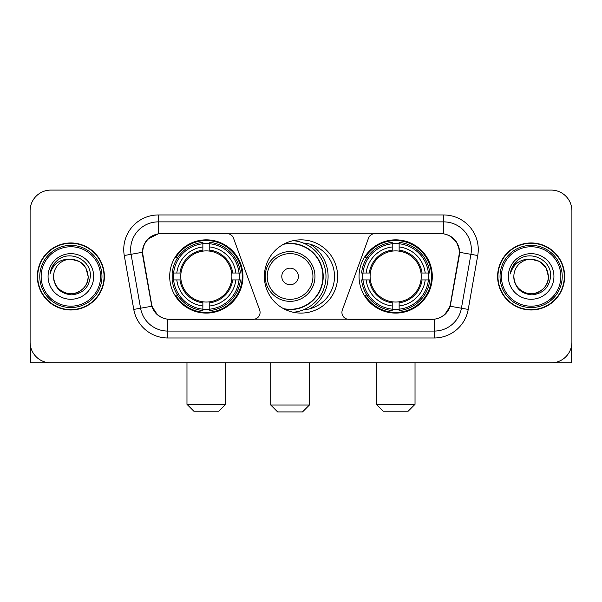 <?xml version="1.0" encoding="UTF-8"?>
<svg xmlns="http://www.w3.org/2000/svg" width="602" height="602" viewBox="0 0 602 602"><rect width="100%" height="100%" fill="white"/><g stroke="black" fill="none" stroke-linecap="round" stroke-linejoin="round"><path stroke-width="0.9" d="M260.079 312.4A6.908 6.908 0 0 1 253.164 319.316L169.937 319.316A18.662 18.662 0 0 1 151.561 303.897L143.028 255.519A18.662 18.662 0 0 1 161.404 233.621L227.007 233.621A6.908 6.908 0 0 1 233.501 238.166L259.658 310.038A6.908 6.908 0 0 1 260.079 312.4M359.048 276.468A36.624 36.624 0 0 0 395.68 313.093A36.624 36.624 0 0 0 432.304 276.468A36.624 36.624 0 0 0 395.68 239.837A36.624 36.624 0 0 0 359.048 276.468M169.696 276.468A36.624 36.624 0 0 0 206.32 313.093A36.624 36.624 0 0 0 242.952 276.468A36.624 36.624 0 0 0 206.32 239.837A36.624 36.624 0 0 0 169.696 276.468M172.985 279.922A33.516 33.516 0 0 1 172.985 273.015M362.336 279.922A33.516 33.516 0 0 1 362.336 273.015M303.235 243.027A33.516 33.516 0 0 1 334.516 276.468A33.516 33.516 0 0 1 303.235 309.91M337.624 276.468A36.624 36.624 0 0 1 301 313.093A36.624 36.624 0 0 1 264.376 276.468A36.624 36.624 0 0 1 301 239.837A36.624 36.624 0 0 1 337.624 276.468M440.596 233.621L374.993 233.621A6.908 6.908 0 0 0 368.499 238.166L342.342 310.038A6.908 6.908 0 0 0 348.836 319.316L432.063 319.316A18.662 18.662 0 0 0 450.439 303.897L458.972 255.519A18.662 18.662 0 0 0 440.596 233.621M37.354 276.468A33.516 33.516 0 0 0 70.87 309.985A33.516 33.516 0 0 0 104.387 276.468A33.516 33.516 0 0 0 70.87 242.952A33.516 33.516 0 0 0 37.354 276.468M497.613 276.468A33.516 33.516 0 0 0 531.13 309.985A33.516 33.516 0 0 0 564.646 276.468A33.516 33.516 0 0 0 531.13 242.952A33.516 33.516 0 0 0 497.613 276.468M142.606 249.514C144.397 240.868 149.627 235.638 158.296 233.824L443.704 233.824C452.365 235.63 457.595 240.86 459.394 249.514L459.318 255.519L450.213 306.245C447.489 313.755 442.146 318.089 434.2 319.226L167.8 319.226C159.869 318.104 154.533 313.77 151.787 306.245L142.682 255.519L142.606 249.514M147.904 239.047L158.296 233.824L158.296 221.875L443.704 221.875A27.639 27.639 0 0 1 470.93 254.315L461.425 308.216A27.639 27.639 0 0 1 434.2 331.062L167.8 331.062A27.639 27.639 0 0 1 140.575 308.216L131.07 254.315A27.639 27.639 0 0 1 158.296 221.875L158.296 214.959L443.704 214.959L443.704 233.824M450.273 236.127L456.369 241.793L459.394 249.514L459.604 252.321L477.732 255.519L468.228 309.42A34.555 34.555 0 0 1 434.2 337.97L167.8 337.97A34.555 34.555 0 0 1 133.772 309.42L124.268 255.519A34.555 34.555 0 0 1 158.296 214.959M169.591 319.316L167.8 319.226L167.8 337.97M434.2 337.97L434.2 319.226L432.409 319.316M468.228 309.42L450.213 306.245L444.637 314.748M157.483 314.854L151.787 306.245L133.772 309.42M450.785 303.897L450.672 304.484M151.328 304.484L151.215 303.897M124.268 255.519L142.396 252.283M571.9 210.813A20.731 20.731 0 0 0 551.169 190.081L50.831 190.081A20.731 20.731 0 0 0 30.1 210.813L30.1 342.117A20.731 20.731 0 0 0 50.831 362.848L551.169 362.848A20.731 20.731 0 0 0 571.9 342.117L571.9 210.813L571.9 342.117M30.1 210.813L30.1 342.117M551.169 190.081L50.831 190.081M50.831 362.848L551.169 362.848M30.792 347.429L30.792 362.848L110.956 362.848M100.587 276.468A29.716 29.716 0 0 0 70.87 246.752A29.716 29.716 0 0 0 41.154 276.468A29.716 29.716 0 0 0 70.87 306.185A29.716 29.716 0 0 0 100.587 276.468M101.971 276.468A31.101 31.101 0 0 0 70.87 245.368A31.101 31.101 0 0 0 39.777 276.468A31.101 31.101 0 0 0 70.87 307.562A31.101 31.101 0 0 0 101.971 276.468M104.048 276.468A33.17 33.17 0 0 0 70.87 243.298A33.17 33.17 0 0 0 37.7 276.468A33.17 33.17 0 0 0 70.87 309.639A33.17 33.17 0 0 0 104.048 276.468M88.148 276.468C87.124 265.971 81.368 260.214 70.87 259.191L79.509 261.501L85.838 267.83L88.148 276.468L85.838 267.83L79.509 261.501L70.87 259.191L79.509 261.501L85.838 267.83L88.148 276.468L85.838 267.83L79.509 261.501L70.87 259.191L79.509 261.501L85.838 267.83L88.148 276.468C88.742 289.238 73 298.329 62.232 291.428C56.708 287.967 53.826 282.985 53.593 276.468C54.421 287.733 60.471 293.859 71.751 294.852C82.813 293.656 89.013 287.53 90.33 276.468C91.617 260.011 70.05 249.552 57.626 260.147C53.292 263.774 50.756 268.372 50.004 273.955C53.269 263.661 60.223 258.74 70.87 259.191L79.509 261.501L85.838 267.83L88.148 276.468C88.742 289.238 73 298.329 62.232 291.428C56.708 287.967 53.826 282.985 53.593 276.468C53.006 289.238 68.741 298.329 79.509 291.428C85.04 287.967 87.915 282.985 88.148 276.468C87.915 282.985 85.04 287.967 79.509 291.428C68.741 298.329 53.006 289.238 53.593 276.468C53.826 282.985 56.708 287.967 62.232 291.428C73 298.329 88.742 289.238 88.148 276.468C88.742 289.238 73 298.329 62.232 291.428C56.708 287.967 53.826 282.985 53.593 276.468C53.826 282.985 56.708 287.967 62.232 291.428C73 298.329 88.742 289.238 88.148 276.468C87.915 282.985 85.04 287.967 79.509 291.428C68.741 298.329 53.006 289.238 53.593 276.468C53.006 289.238 68.741 298.329 79.509 291.428C85.04 287.967 87.915 282.985 88.148 276.468C87.915 282.985 85.04 287.967 79.509 291.428C68.741 298.329 53.006 289.238 53.593 276.468C53.826 282.985 56.708 287.967 62.232 291.428C73 298.329 88.742 289.238 88.148 276.468C87.915 282.985 85.04 287.967 79.509 291.428C68.741 298.329 53.006 289.238 53.593 276.468C53.826 282.985 56.708 287.967 62.232 291.428C73 298.329 88.742 289.238 88.148 276.468C88.742 289.238 73 298.329 62.232 291.428C56.708 287.967 53.826 282.985 53.593 276.468A17.277 17.277 0 0 1 70.87 259.191L79.509 261.501L85.838 267.83L88.148 276.468C88.84 289.878 71.6 298.788 61.08 290.698M48.07 276.468A22.808 22.808 0 0 0 70.87 299.269A22.808 22.808 0 0 0 93.679 276.468A22.808 22.808 0 0 0 70.87 253.66A22.808 22.808 0 0 0 48.07 276.468M57.619 260.154L52.524 266.212M52.208 266.799L52.667 265.964L52.208 266.799M218.759 411.226L193.882 411.226L186.974 404.318L225.675 404.318L218.759 411.226M209.782 309.18L209.782 310.572A34.276 34.276 0 0 0 240.424 279.922L239.039 279.922A32.892 32.892 0 0 1 209.782 309.18L209.782 305.982A29.716 29.716 0 0 0 235.841 279.922L231.657 279.922A25.57 25.57 0 0 0 209.782 251.132L209.782 243.757A32.892 32.892 0 0 1 239.039 273.015L240.424 273.015A34.276 34.276 0 0 0 209.782 242.365L209.782 243.757M173.609 279.922L172.217 279.922A34.276 34.276 0 0 0 202.866 310.572L202.866 309.18A32.892 32.892 0 0 1 173.609 279.922L176.807 279.922A29.716 29.716 0 0 0 202.866 305.982L202.866 301.805A25.57 25.57 0 0 0 231.657 279.922L232.681 279.922A26.578 26.578 0 0 1 209.782 302.821L209.782 305.982M202.866 243.757L202.866 242.365A34.276 34.276 0 0 0 172.217 273.015L173.609 273.015A32.892 32.892 0 0 1 202.866 243.757L202.866 246.955A29.716 29.716 0 0 0 176.807 273.015L180.991 273.015A25.57 25.57 0 0 0 202.866 301.805L202.866 302.821A26.578 26.578 0 0 1 179.968 279.922L176.807 279.922M173.677 279.922A32.824 32.824 0 0 1 173.677 273.015M209.782 243.825A32.824 32.824 0 0 0 202.866 243.825M238.964 273.015A32.824 32.824 0 0 1 238.964 279.922M239.039 273.015L235.841 273.015A29.716 29.716 0 0 0 209.782 246.955M235.841 279.922L239.039 279.922M202.866 305.982L202.866 309.18M231.657 273.015L235.841 273.015M209.782 301.843L209.782 302.821M202.866 301.805A25.57 25.57 0 0 1 180.991 279.922L179.968 279.922M209.782 309.112A32.824 32.824 0 0 1 202.866 309.112M176.807 273.015L173.609 273.015M202.866 251.087L202.866 246.955M209.782 251.132A25.57 25.57 0 0 0 180.991 273.015L179.968 273.015A26.578 26.578 0 0 1 202.866 250.108M209.782 251.087L209.782 250.108A26.578 26.578 0 0 1 232.681 273.015M177.567 257.806L175.611 257.806A35.939 35.939 0 0 1 242.26 276.468A35.939 35.939 0 0 1 175.611 295.123L177.567 295.123M408.118 411.226L383.241 411.226L376.325 404.318L415.026 404.318L408.118 411.226M399.134 309.18L399.134 310.572A34.276 34.276 0 0 0 429.783 279.922L428.391 279.922A32.892 32.892 0 0 1 399.134 309.18L399.134 305.982A29.716 29.716 0 0 0 425.193 279.922L421.009 279.922A25.57 25.57 0 0 0 399.134 251.132L399.134 243.757A32.892 32.892 0 0 1 428.391 273.015L429.783 273.015A34.276 34.276 0 0 0 399.134 242.365L399.134 243.757M362.961 279.922L361.576 279.922A34.276 34.276 0 0 0 392.218 310.572L392.218 309.18A32.892 32.892 0 0 1 362.961 279.922L366.159 279.922A29.716 29.716 0 0 0 392.218 305.982L392.218 301.805A25.57 25.57 0 0 0 421.009 279.922L422.032 279.922A26.578 26.578 0 0 1 399.134 302.821L399.134 305.982M392.218 243.757L392.218 242.365A34.276 34.276 0 0 0 361.576 273.015L362.961 273.015A32.892 32.892 0 0 1 392.218 243.757L392.218 246.955A29.716 29.716 0 0 0 366.159 273.015L370.343 273.015A25.57 25.57 0 0 0 392.218 301.805L392.218 302.821A26.578 26.578 0 0 1 369.319 279.922L366.159 279.922M363.036 279.922A32.824 32.824 0 0 1 363.036 273.015M399.134 243.825A32.824 32.824 0 0 0 392.218 243.825M428.323 273.015A32.824 32.824 0 0 1 428.323 279.922M428.391 273.015L425.193 273.015A29.716 29.716 0 0 0 399.134 246.955M425.193 279.922L428.391 279.922M392.218 305.982L392.218 309.18M421.009 273.015L425.193 273.015M399.134 301.843L399.134 302.821M392.218 301.805A25.57 25.57 0 0 1 370.343 279.922L369.319 279.922M399.134 309.112A32.824 32.824 0 0 1 392.218 309.112M366.159 273.015L362.961 273.015M392.218 251.087L392.218 246.955M399.134 251.132A25.57 25.57 0 0 0 370.343 273.015L369.319 273.015A26.578 26.578 0 0 1 392.218 250.108M399.134 251.087L399.134 250.108A26.578 26.578 0 0 1 422.032 273.015M366.927 257.806L364.962 257.806A35.939 35.939 0 0 1 431.611 276.468A35.939 35.939 0 0 1 364.962 295.123L366.927 295.123M302.52 411.918L277.642 411.918L270.734 405.003L309.428 405.003L302.52 411.918M298.374 276.468A8.293 8.293 0 0 0 290.081 268.176A8.293 8.293 0 0 0 281.789 276.468A8.293 8.293 0 0 0 290.081 284.761A8.293 8.293 0 0 0 298.374 276.468M314.959 276.468A24.878 24.878 0 0 0 290.081 251.591A24.878 24.878 0 0 0 265.204 276.468A24.878 24.878 0 0 0 290.081 301.346A24.878 24.878 0 0 0 314.959 276.468A24.878 24.878 0 0 1 290.081 301.346A24.878 24.878 0 0 1 265.204 276.468M283.452 308.615A32.824 32.824 0 0 0 322.905 276.468A32.824 32.824 0 0 0 283.452 244.314M310.256 308.683A38.009 38.009 0 0 0 310.256 244.254M293.242 240.672A35.939 35.939 0 0 1 293.242 312.265M571.208 347.429L571.208 362.848L491.044 362.848M560.846 276.468A29.716 29.716 0 0 0 531.13 246.752A29.716 29.716 0 0 0 501.413 276.468A29.716 29.716 0 0 0 531.13 306.185A29.716 29.716 0 0 0 560.846 276.468M562.223 276.468A31.101 31.101 0 0 0 531.13 245.368A31.101 31.101 0 0 0 500.029 276.468A31.101 31.101 0 0 0 531.13 307.562A31.101 31.101 0 0 0 562.223 276.468M564.3 276.468A33.17 33.17 0 0 0 531.13 243.298A33.17 33.17 0 0 0 497.952 276.468A33.17 33.17 0 0 0 531.13 309.639A33.17 33.17 0 0 0 564.3 276.468M513.852 276.468A17.277 17.277 0 0 1 531.13 259.191L539.768 261.501L546.089 267.83L548.407 276.468L546.089 267.83L539.768 261.501L531.13 259.191L539.768 261.501L546.089 267.83L548.407 276.468L546.089 267.83L539.768 261.501L531.13 259.191L539.768 261.501L546.089 267.83L548.407 276.468L546.089 267.83L539.768 261.501L531.13 259.191L539.768 261.501L546.089 267.83L548.407 276.468C548.994 289.238 533.259 298.329 522.491 291.428C516.96 287.967 514.085 282.985 513.852 276.468C514.68 287.733 520.73 293.859 532.002 294.852C543.072 293.656 549.265 287.53 550.589 276.468C551.868 260.011 530.309 249.552 517.878 260.147C513.544 263.774 511.008 268.372 510.263 273.955C513.521 263.661 520.474 258.74 531.13 259.191L539.768 261.501L546.089 267.83L548.407 276.468C548.994 289.238 533.259 298.329 522.491 291.428C516.96 287.967 514.085 282.985 513.852 276.468C514.085 282.985 516.96 287.967 522.491 291.428C533.259 298.329 548.994 289.238 548.407 276.468C548.994 289.238 533.259 298.329 522.491 291.428C516.96 287.967 514.085 282.985 513.852 276.468C514.085 282.985 516.96 287.967 522.491 291.428C533.259 298.329 548.994 289.238 548.407 276.468C548.174 282.985 545.292 287.967 539.768 291.428C529 298.329 513.258 289.238 513.852 276.468C513.258 289.238 529 298.329 539.768 291.428C545.292 287.967 548.174 282.985 548.407 276.468C548.994 289.238 533.259 298.329 522.491 291.428C516.96 287.967 514.085 282.985 513.852 276.468C513.258 289.238 529 298.329 539.768 291.428C545.292 287.967 548.174 282.985 548.407 276.468C548.994 289.238 533.259 298.329 522.491 291.428C516.96 287.967 514.085 282.985 513.852 276.468C514.085 282.985 516.96 287.967 522.491 291.428C533.259 298.329 548.994 289.238 548.407 276.468C549.099 289.878 531.852 298.788 521.332 290.698M531.13 259.191C541.619 260.214 547.376 265.971 548.407 276.468M508.321 276.468A22.808 22.808 0 0 0 531.13 299.269A22.808 22.808 0 0 0 553.93 276.468A22.808 22.808 0 0 0 531.13 253.66A22.808 22.808 0 0 0 508.321 276.468M517.87 260.154L512.776 266.212M512.468 266.799L512.919 265.964M443.704 214.959A34.555 34.555 0 0 1 477.732 255.519M131.07 254.315A27.639 27.639 0 0 1 130.649 249.514M209.782 301.805A25.57 25.57 0 0 0 231.657 279.922M202.866 309.42A33.133 33.133 0 0 0 209.782 309.42M239.28 279.922A33.133 33.133 0 0 0 239.28 273.015M209.782 243.509A33.133 33.133 0 0 0 202.866 243.509M399.134 301.805A25.57 25.57 0 0 0 421.009 279.922M392.218 309.42A33.133 33.133 0 0 0 399.134 309.42M428.632 279.922A33.133 33.133 0 0 0 428.632 273.015M399.134 243.509A33.133 33.133 0 0 0 392.218 243.509M312.935 276.468A22.853 22.853 0 0 0 290.081 253.615A22.853 22.853 0 0 0 267.228 276.468A22.853 22.853 0 0 0 290.081 299.322A22.853 22.853 0 0 0 312.935 276.468M284.385 309.112A33.133 33.133 0 0 0 323.214 276.468A33.133 33.133 0 0 0 284.385 243.825M225.675 362.848L225.675 404.318M186.974 362.848L186.974 404.318M415.026 362.848L415.026 404.318M376.325 362.848L376.325 404.318M309.428 362.848L309.428 405.003M270.734 362.848L270.734 405.003"/></g></svg>
